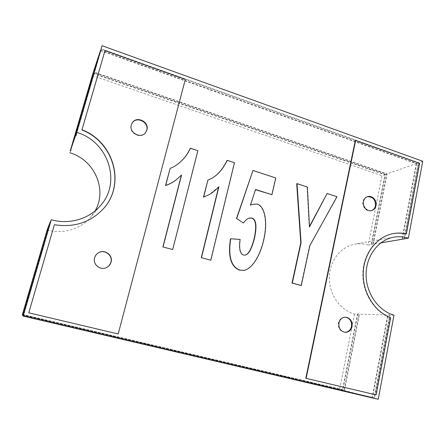 <?xml version="1.0" encoding="UTF-8"?>
<svg xmlns="http://www.w3.org/2000/svg" width="445" height="445" viewBox="0 0 445 445"><rect width="100%" height="100%" fill="white"/><g stroke="black" fill="none" stroke-linecap="round" stroke-linejoin="round"><path stroke-width="0.33" stroke-dasharray="2.23 1.67" d="M76.351 134.568L101.332 49.234L76.407 134.585M100.498 50.596L100.837 50.719M50.991 221.41L23.546 315.611L50.991 221.41L50.624 221.31M47.749 229.281L22.856 314.604L47.749 229.281L47.409 229.192M70.827 150.321L93.678 72.312L70.872 150.332M100.448 50.591L416.581 163.749L418.317 162.931L101.332 49.234M416.309 163.638L402.063 239.11L404.344 238.87L418.667 162.709L101.043 48.727M404.049 238.77L418.317 162.931M23.546 315.611L374.117 397.841L389.72 314.921L387.767 314.871L372.204 397.346L374.117 397.841M22.984 315.928L374.362 398.286L390.026 315.004L389.72 314.921M51.203 220.898L50.78 220.781M93.272 73.542L384.992 174.729L371.247 244.394L372.921 244.11L386.699 174.123L93.678 72.312M93.055 73.102L385.326 174.523L371.525 244.483L371.247 244.394M384.992 174.729L386.699 174.123M380.781 242.898L373.199 244.194L387.033 173.917L93.417 71.856M385.326 174.523L381.96 175.714L368.215 245.045L372.921 244.11M22.856 314.604L344.18 390.087L359.137 314.126L357.491 314.081L342.572 389.67L344.18 390.087M22.35 314.893L344.408 390.493L359.421 314.203L359.137 314.126M47.921 228.858L47.537 228.758M100.603 50.246L416.642 163.426L416.581 163.749M422.75 161.262L418.667 162.709M416.642 163.426L387.033 173.917M92.215 75.511L381.96 175.714M416.598 163.743L402.363 239.204L402.063 239.11M393.992 315.11L357.491 314.081M22.995 315.878L372.454 397.786L388.079 314.954L387.767 314.871M368.215 245.045C363.782 243.688 359.31 243.404 354.81 244.199C340.636 246.663 329.395 261.143 329.294 277.775C329.089 294.401 340.186 310.237 354.537 314.075L357.78 314.159L342.8 390.076L22.361 314.849M342.572 389.67L22.823 314.548M372.204 397.346L23.502 315.544M378.25 399.293L374.362 398.286M372.454 397.786L344.408 390.493M342.8 390.076L22.25 314.732M354.537 314.075L339.635 389.253M371.391 210.63L371.108 210.713C366.658 212.12 361.724 206.669 362.936 201.646C363.515 199.171 364.889 197.552 367.064 196.796L367.342 196.718M145.604 132.599L145.493 132.755C140.92 139.613 128.527 133.144 131.153 125.195L132.121 123.081M344.808 332.304L344.541 332.287C340.002 331.252 337.95 328.149 338.395 322.964C339.407 319.237 341.638 317.302 345.092 317.157L345.359 317.174M106.071 267.751L105.988 267.79C99.858 270.677 92.399 264.28 94.479 257.861C95.074 255.819 96.265 254.212 98.05 253.038L98.128 252.988M230.488 238.832L239.883 239.516C238.631 248.521 239.744 253.717 243.215 255.113L244.995 255.135M248.777 218.211L248.649 218.261C246.919 218.907 245.084 220.52 243.148 223.09M252.688 170.63L275.789 177.956M275.5 178.1L271.661 194.827M255.313 189.614L250.39 205.195M250.129 205.306L250.407 205.151M251.709 204.516L256.848 204.133C264.464 206.207 267.818 221.788 263.384 240.294C261.571 248.215 258.84 255.013 255.196 260.692C251.481 266.483 247.648 269.72 243.704 270.404M181.393 175.102L176.415 179.641M169.996 168.449C172.883 167.626 176.348 165.451 180.386 161.924L180.475 161.846M190.176 148.424L197.864 150.705M197.652 150.877L172.521 249.617M218.64 186.989L218.907 186.705M218.679 186.839L209.167 194.637M207.643 180.353L212.315 178.05M226.989 160.506L234.465 162.72M234.22 162.876L210.574 260.269M296.704 183.757L307.361 187.022M307.044 187.15L309.175 227L309.498 226.911M309.175 227L309.47 226.438M326.775 193.619L336.976 196.735M336.631 196.851L309.865 245.562M309.542 245.629L300.948 285.573M355.305 140.576L419.607 163.337M419.196 163.482L405.957 233.937M392.891 233.669L392.696 233.703C376.481 236.696 363.515 253.249 362.859 272.768C362.113 292.282 373.978 311.606 390.226 317.674L390.627 317.691M390.226 317.674L375.741 394.793L376.131 394.887M375.741 394.793L305.81 378.272M54.335 224.82C73.92 227.823 90.118 222.628 102.934 209.228L102.984 209.172M104.937 50.802L185.17 79.572L185.359 79.31M185.17 79.572L118.186 333.95M118.064 333.911L28.753 312.813M47.025 230.009C63.084 234.526 80.912 229.042 90.825 217.06L95.074 210.908M263.384 240.294L263.663 240.222M367.62 196.623L367.064 196.796M371.67 210.563L371.108 210.713M132.221 122.92L132.015 123.237M145.715 132.449L145.493 132.755M345.626 317.179L345.092 317.157M345.075 332.332L344.541 332.287M392.696 233.703L393.091 233.631M393.742 237.174L354.81 244.199M100.731 205.312L90.825 217.06"/><path stroke-width="0.67" d="M102.044 45.707L76.724 132.388C108.246 141.471 121.613 182.072 100.731 205.312C89.579 218.807 69.431 224.942 51.208 219.73L23.068 316.067L378.25 399.293L393.992 315.11C378.278 310.838 365.99 293.122 366.096 274.548C366.09 255.964 378.3 239.861 393.742 237.174C398.653 236.317 403.526 236.651 408.371 238.181L422.75 161.262L102.044 45.707L76 134.451L76.407 134.585L76.05 135.597L75.644 135.469L100.498 50.596M76.05 135.597L76.351 134.568M100.448 50.58L93.417 71.856L70.505 150.215L70.872 150.332L70.577 151.172L70.827 150.321M51.208 219.73L23.068 316.067M70.577 151.172L70.21 151.055L93.055 73.102M93.011 73.086L70.21 151.055M76.724 132.388L76 134.451M75.644 135.469L70.505 150.215M50.569 221.293L47.537 228.758L22.35 314.893L22.94 315.861L50.624 221.31M22.317 314.838L47.365 229.181L22.361 314.849M408.371 238.181L380.781 242.898M367.342 196.718C372.86 196.584 375.563 199.605 375.452 205.774C374.89 208.227 373.539 209.851 371.391 210.63M363.487 201.479C364.066 198.998 365.445 197.38 367.62 196.623C372.12 195.01 377.232 200.506 376.019 205.618C375.419 208.199 373.972 209.851 371.67 210.563C367.214 211.976 362.274 206.513 363.487 201.479M132.121 123.081C136.526 115.811 149.32 122.242 146.678 130.313L145.604 132.599M131.353 124.878L132.221 122.92C136.498 115.427 149.581 121.813 146.906 130.007L145.715 132.449C141.143 139.318 128.727 132.838 131.353 124.878M345.359 317.174C349.892 318.203 351.945 321.301 351.511 326.463C350.521 330.207 348.29 332.148 344.808 332.304M338.929 322.992C339.935 319.26 342.166 317.324 345.626 317.179C350.326 318.064 352.468 321.173 352.062 326.502C351.016 330.368 348.691 332.315 345.075 332.332C340.531 331.297 338.484 328.182 338.929 322.992M98.128 252.988C104.247 248.777 113.13 255.269 110.877 262.238C110.121 264.792 108.519 266.627 106.071 267.751M94.624 257.777C95.219 255.73 96.409 254.117 98.2 252.938C104.325 248.633 113.319 255.135 111.05 262.161C110.282 264.753 108.652 266.605 106.155 267.718C100.014 270.61 92.538 264.208 94.624 257.777M243.471 255.057C240 253.661 238.887 248.455 240.139 239.443L230.733 238.759C228.024 256.303 231.072 266.761 239.877 270.126L243.838 270.382C247.832 269.748 251.709 266.499 255.469 260.642C259.118 254.957 261.849 248.154 263.663 240.222C268.096 221.693 264.742 206.102 257.115 204.016L251.842 204.461L250.39 205.195L255.58 189.487L271.945 194.704L275.789 177.956L252.949 170.48L236.684 218.595L243.409 222.995C245.345 220.425 247.181 218.812 248.911 218.161L251.898 218.022C256.159 219.329 257.049 225.938 254.573 237.841C251.853 248.705 248.705 254.462 245.123 255.107L243.471 255.057M244.995 255.135C248.527 254.368 251.631 248.633 254.306 237.919C256.782 226.027 255.892 219.424 251.636 218.122L248.777 218.211M236.684 218.595L243.409 222.995M236.434 218.695L252.949 170.48M255.519 189.681L271.945 194.704M250.407 205.151L251.709 204.516M243.704 270.404L239.621 270.165C230.827 266.805 227.784 256.359 230.488 238.832L230.733 238.759M162.898 246.919L172.71 249.55L162.898 246.919L181.376 175.163M176.415 179.641L176.326 179.713C172.827 182.456 169.234 184.391 165.534 185.515L165.712 185.37C169.412 184.247 173.01 182.316 176.509 179.569L181.582 174.952L163.07 246.853M165.534 185.515L170.174 168.288L165.712 185.37M180.475 161.846C184.436 158.348 187.673 153.875 190.176 148.424L190.377 148.246C187.851 153.736 184.586 158.242 180.575 161.758C176.532 165.29 173.066 167.465 170.174 168.288M172.71 249.55L197.864 150.705L190.377 148.246M201.279 257.666L210.802 260.219L201.279 257.666L218.64 186.989M209.167 194.637L203.66 197.057L209.278 194.576C212.582 192.674 215.792 190.048 218.907 186.705L201.496 257.611M203.448 197.185L207.86 180.208L203.66 197.057M212.315 178.05C218.128 174.551 223.023 168.705 226.989 160.506L227.228 160.339C223.212 168.616 218.278 174.496 212.426 177.983L207.86 180.208M210.802 260.219L234.465 162.72L227.228 160.339M301.265 285.551L291.998 283.07L300.764 242.837L296.704 183.757L297.01 183.624L301.076 242.77L292.304 283.042L301.265 285.551L309.865 245.562L336.976 196.735L327.114 193.497L309.498 226.911L307.361 187.022L297.01 183.624M300.764 242.837L301.076 242.77M309.47 226.438L327.114 193.497M291.998 283.07L292.304 283.042M306.138 378.356L305.81 378.272L355.305 140.576L355.661 140.403L306.138 378.356L376.131 394.887L390.627 317.691C374.362 311.611 362.486 292.265 363.231 272.735C363.888 253.194 376.865 236.623 393.091 233.631C397.507 232.807 401.93 232.885 406.363 233.859L419.607 163.337L355.661 140.403M392.891 233.669C397.24 232.885 401.596 232.974 405.957 233.937L406.363 233.859M102.984 209.172C125.79 185.198 114.276 142.239 81.908 129.996L81.986 129.784C114.426 142.05 125.929 185.126 103.034 209.117C90.213 222.528 73.992 227.729 54.385 224.719L28.764 312.824L118.186 333.95L185.359 79.31L105.042 50.502L81.986 129.784M28.764 312.824L54.385 224.719M81.908 129.996L105.042 50.502M95.074 210.908C107.601 189.748 94.579 159.788 69.637 152.702"/></g></svg>
